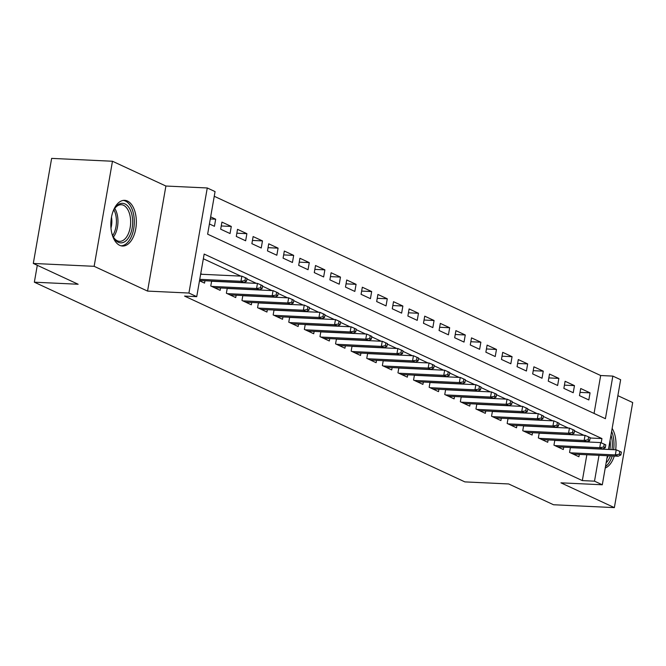 <?xml version="1.0" encoding="UTF-8"?>
<svg xmlns="http://www.w3.org/2000/svg" width="666" height="666" viewBox="0 0 666 666"><rect width="100%" height="100%" fill="white"/><g stroke="black" fill="none" stroke-linecap="round" stroke-linejoin="round"><path stroke-width="1" d="M127.447 201.032A22.877 12.737 92.7 0 0 124.659 200.333A22.877 12.737 92.7 0 0 111.064 220.046A22.877 12.737 92.7 0 0 119.714 245.338A22.877 12.737 92.7 0 0 122.511 246.037A22.877 12.737 92.7 0 0 136.105 226.323A22.877 12.737 92.7 0 0 127.447 201.032M594.064 413.428L600.674 375.524L612.845 376.099L620.645 379.712L608.474 449.45M37.296 265.301L34.349 282.193L464.876 481.893L508.682 483.957L553.529 504.753L614.36 507.617L632.7 402.547L617.857 395.662M34.349 282.193L78.147 284.249L33.3 263.453L51.64 158.383L112.471 161.247L94.139 266.317L147.561 291.092L188.928 293.04L207.268 187.97L215.068 191.592L207.634 234.182L605.411 418.689L612.845 376.099M147.561 291.092L165.901 186.03L112.471 161.247M165.901 186.03L207.268 187.97M600.674 375.524L214.252 196.279M33.3 263.453L94.139 266.317M570.412 447.477L569.555 452.405L578.912 456.751L579.32 454.403M554.811 440.243L553.954 445.171L563.311 449.517L563.719 447.169M539.21 433.008L538.353 437.937L547.71 442.282L548.126 439.926M523.618 425.774L522.752 430.702L532.117 435.04L532.525 432.692M508.016 418.539L507.159 423.468L516.516 427.805L516.924 425.457M492.415 411.305L491.558 416.233L500.915 420.571L501.323 418.223M476.814 404.071L475.957 408.999L485.314 413.336L485.73 410.989M461.222 396.828L460.356 401.756L469.721 406.102L470.129 403.754M445.621 389.593L444.763 394.522L454.12 398.867L454.528 396.52M430.02 382.359L429.162 387.287L438.519 391.633L438.927 389.285M414.418 375.125L413.561 380.053L422.918 384.39L423.335 382.043M398.826 367.89L397.96 372.818L407.326 377.156L407.734 374.808M383.225 360.656L382.367 365.584L391.725 369.921L392.132 367.574M367.624 353.421L366.766 358.35L376.124 362.687L376.531 360.339M352.023 346.187L351.165 351.107L360.522 355.453L360.939 353.105M336.43 338.944L335.564 343.872L344.93 348.218L345.338 345.87M320.829 331.71L319.971 336.638L329.329 340.984L329.737 338.636M305.228 324.475L304.37 329.404L313.728 333.749L314.136 331.393M289.627 317.241L288.769 322.169L298.127 326.507L298.543 324.159M274.034 310.006L273.168 314.935L282.534 319.272L282.942 316.924M258.433 302.772L257.575 307.7L266.933 312.038L267.341 309.69M242.832 295.538L241.974 300.466L251.332 304.803L251.74 302.456M227.231 288.295L226.373 293.223L235.731 297.569L236.139 295.221M211.638 281.06L210.772 285.989L220.138 290.334L220.546 287.987M210.29 218.947L215.684 219.206L210.656 216.866M221.254 225.965L231.285 226.44L221.928 222.094L220.687 229.196L230.045 233.541L231.285 226.44M236.846 233.2L246.886 233.674L237.521 229.337L236.288 236.43L245.646 240.776L246.886 233.674M252.447 240.434L262.479 240.909L253.122 236.572L251.881 243.664L261.247 248.01L262.479 240.909M268.048 247.677L278.08 248.143L268.723 243.806L267.482 250.907L276.84 255.245L278.08 248.143M283.649 254.911L293.681 255.378L284.324 251.04L283.083 258.142L292.441 262.479L293.681 255.378M299.242 262.146L309.282 262.62L299.916 258.275L298.684 265.376L308.042 269.713L309.282 262.62M314.843 269.38L324.883 269.855L315.517 265.509L314.277 272.61L323.643 276.948L324.883 269.855M330.444 276.615L340.476 277.089L331.119 272.744L329.878 279.845L339.235 284.191L340.476 277.089M346.045 283.849L356.077 284.324L346.72 279.978L345.479 287.079L354.836 291.425L356.077 284.324M361.638 291.084L371.678 291.558L362.321 287.221L361.08 294.314L370.438 298.659L371.678 291.558M377.239 298.326L387.279 298.793L377.913 294.455L376.673 301.556L386.039 305.894L387.279 298.793M392.84 305.561L402.872 306.027L393.514 301.69L392.274 308.791L401.631 313.128L402.872 306.027M408.441 312.795L418.473 313.27L409.115 308.924L407.875 316.025L417.232 320.363L418.473 313.27M424.034 320.03L434.074 320.504L424.717 316.159L423.476 323.26L432.833 327.597L434.074 320.504M439.635 327.264L449.675 327.739L440.309 323.393L439.069 330.494L448.434 334.84L449.675 327.739M455.236 334.499L465.268 334.973L455.91 330.627L454.67 337.729L464.027 342.074L465.268 334.973M470.837 341.733L480.869 342.207L471.511 337.87L470.271 344.963L479.628 349.309L480.869 342.207M486.43 348.967L496.47 349.442L487.112 345.105L485.872 352.197L495.229 356.543L496.47 349.442M502.031 356.21L512.071 356.676L502.705 352.339L501.465 359.44L510.83 363.778L512.071 356.676M517.632 363.445L527.663 363.911L518.306 359.573L517.066 366.675L526.423 371.012L527.663 363.911M533.233 370.679L543.265 371.153L533.907 366.808L532.667 373.909L542.024 378.246L543.265 371.153M548.826 377.913L558.866 378.388L549.508 374.042L548.268 381.143L557.625 385.481L558.866 378.388M564.427 385.148L574.467 385.622L565.101 381.277L563.869 388.378L573.226 392.724L574.467 385.622M209.415 223.967L214.444 226.307L215.684 219.206M579.462 395.612L588.827 399.958L590.059 392.857L580.702 388.511L579.462 395.612M601.198 442.823L601.939 438.569L204.162 254.062L196.728 296.661L184.565 296.087L582.334 480.594L586.846 454.753M589.069 442.033L589.31 440.659M583.94 435.289L574.5 430.91M568.339 428.055L558.899 423.676M552.738 420.82L543.298 416.441M537.146 413.586L527.705 409.207M521.545 406.352L512.104 401.973M505.944 399.117L496.503 394.738M490.343 391.883L480.902 387.504M474.741 384.64L465.301 380.261M459.149 377.406L449.708 373.027M443.548 370.171L434.107 365.792M427.947 362.937L418.506 358.558M412.346 355.702L402.905 351.323M396.753 348.468L387.312 344.089M381.152 341.233L371.711 336.854M365.551 333.991L356.11 329.612M349.95 326.756L340.509 322.377M334.357 319.522L324.916 315.143M318.756 312.287L309.315 307.908M303.155 305.053L293.714 300.674M287.554 297.819L278.113 293.44M271.961 290.584L262.521 286.205M256.36 283.35L246.92 278.971M240.759 276.107L203.346 258.758M199.5 280.761L204.537 283.1L204.945 280.752M202.098 274.292L200.741 273.668M217.69 281.527L217.266 281.327M233.291 288.761L232.867 288.561M248.893 295.995L248.468 295.796M264.494 303.23L264.061 303.038M280.086 310.464L279.662 310.273M295.687 317.707L295.263 317.507M311.288 324.941L310.864 324.742M326.889 332.176L326.457 331.976M342.482 339.41L342.058 339.21M358.083 346.645L357.659 346.445M373.684 353.879L373.26 353.688M389.285 361.114L388.852 360.922M404.878 368.356L404.453 368.156M420.479 375.591L420.055 375.391M436.08 382.825L435.656 382.625M451.681 390.06L451.248 389.86M467.274 397.294L466.849 397.094M482.875 404.528L482.45 404.329M498.476 411.763L498.051 411.571M514.077 419.006L513.644 418.806M529.67 426.24L529.245 426.04M545.271 433.474L544.846 433.275M560.872 440.709L560.447 440.509M576.473 447.943L576.048 447.743M607.375 455.719L602.305 484.781L560.938 482.833L614.36 507.617M602.305 484.781L594.505 481.168L599.017 455.328M582.334 480.594L594.505 481.168M196.728 296.661L188.928 293.04M590.118 438.012L601.939 438.569M580.028 392.382L590.059 392.857M605.227 468.015A22.877 12.737 92.7 0 0 614.277 456.043M615.659 449.791A22.877 12.737 92.7 0 0 612.146 428.388M244.955 280.577L246.512 281.302L247.011 278.463L245.446 277.739L244.955 280.577L240.967 281.277L243.773 282.575L199.55 280.494M199.75 279.337L240.967 281.277L241.858 276.165L200.649 274.226M245.446 277.739L241.858 276.165M243.773 282.575L246.512 281.302M112.646 212.546A19.797 11.022 -87.3 0 1 114.952 208.075A19.797 11.022 -87.3 0 1 124.983 203.929A19.797 11.022 -87.3 0 1 132.168 227.98A19.797 11.022 -87.3 0 1 118.29 242.257A19.797 11.022 -87.3 0 1 113.57 237.421A19.797 11.022 -87.3 0 1 111.697 232.75M113.262 236.838A18.332 10.206 92.7 0 0 117.324 240.784A18.332 10.206 92.7 0 0 119.555 241.342A18.332 10.206 92.7 0 0 130.453 225.549A18.332 10.206 92.7 0 0 123.518 205.286A18.332 10.206 92.7 0 0 121.279 204.728A18.332 10.206 92.7 0 0 114.585 208.625M121.012 245.804A22.727 12.654 92.7 0 0 134.116 225.824A22.727 12.654 92.7 0 0 125.474 201.082A22.727 12.654 92.7 0 0 123.143 200.424M111.488 217.141A14.436 8.034 -87.3 0 1 110.972 228.063M610.98 435.056A19.797 11.022 -87.3 0 1 612.096 440.234A19.797 11.022 -87.3 0 1 611.971 449.617M609.923 449.517A18.332 10.206 92.7 0 0 610.081 440.576A18.332 10.206 92.7 0 0 610.056 440.368M605.486 466.558A22.727 12.654 92.7 0 0 612.237 455.952M613.627 449.692A22.727 12.654 92.7 0 0 613.694 439.435A22.727 12.654 92.7 0 0 611.629 431.343M610.397 455.86A19.797 11.022 -87.3 0 1 606.135 462.845M606.901 458.466A18.332 10.206 92.7 0 0 608.225 455.76M260.548 287.812L262.113 288.536L262.604 285.697L261.047 284.973L260.548 287.812L256.568 288.511L259.374 289.81L214.452 287.695M211.646 286.397L256.568 288.511L257.459 283.4L211.605 281.243M261.047 284.973L257.459 283.4M259.374 289.81L262.113 288.536M276.149 295.046L277.714 295.771L278.205 292.932L276.648 292.207L276.149 295.046L272.161 295.746L274.975 297.044L230.053 294.93M227.248 293.631L272.161 295.746L273.06 290.634L227.206 288.478M276.648 292.207L273.06 290.634M274.975 297.044L277.714 295.771M291.75 302.281L293.306 303.005L293.806 300.166L292.241 299.442L291.75 302.281L287.762 302.98L290.567 304.279L245.654 302.173M242.84 300.865L287.762 302.98L288.653 297.869L242.799 295.712M292.241 299.442L288.653 297.869M290.567 304.279L293.306 303.005M307.351 309.515L308.907 310.239L309.407 307.401L307.842 306.676L307.351 309.515L303.363 310.214L306.169 311.522L261.247 309.407M258.441 308.1L303.363 310.214L304.254 305.103L258.4 302.947M307.842 306.676L304.254 305.103M306.169 311.522L308.907 310.239M322.943 316.75L324.509 317.474L325 314.635L323.443 313.911L322.943 316.75L318.964 317.449L321.77 318.756L276.848 316.641M274.042 315.334L318.964 317.449L319.855 312.337L274.001 310.181M323.443 313.911L319.855 312.337M321.77 318.756L324.509 317.474M338.544 323.992L340.11 324.717L340.601 321.869L339.044 321.154L338.544 323.992L334.557 324.683L337.371 325.99L292.449 323.876M289.643 322.569L334.557 324.683L335.456 319.572L289.602 317.416M339.044 321.154L335.456 319.572M337.371 325.99L340.11 324.717M354.145 331.227L355.702 331.951L356.202 329.112L354.637 328.388L354.145 331.227L350.158 331.926L352.963 333.225L308.05 331.11M305.236 329.812L350.158 331.926L351.049 326.815L305.195 324.65M354.637 328.388L351.049 326.815M352.963 333.225L355.702 331.951M369.747 338.461L371.303 339.185L371.803 336.347L370.238 335.622L369.747 338.461L365.759 339.161L368.564 340.459L323.651 338.345M320.837 337.046L365.759 339.161L366.65 334.049L320.796 331.884M370.238 335.622L366.65 334.049M368.564 340.459L371.303 339.185M385.339 345.696L386.904 346.42L387.396 343.581L385.839 342.857L385.339 345.696L381.36 346.395L384.165 347.694L339.244 345.579M336.438 344.28L381.36 346.395L382.251 341.283L336.397 339.127M385.839 342.857L382.251 341.283M384.165 347.694L386.904 346.42M400.94 352.93L402.505 353.654L402.997 350.815L401.44 350.091L400.94 352.93L396.953 353.629L399.767 354.928L354.845 352.814M352.039 351.515L396.953 353.629L397.852 348.518L351.998 346.362M401.44 350.091L397.852 348.518M399.767 354.928L402.505 353.654M416.541 360.164L418.098 360.889L418.598 358.05L417.033 357.326L416.541 360.164L412.554 360.864L415.359 362.171L370.446 360.056M367.632 358.749L412.554 360.864L413.444 355.752L367.59 353.596M417.033 357.326L413.444 355.752M415.359 362.171L418.098 360.889M432.142 367.399L433.699 368.123L434.199 365.284L432.634 364.56L432.142 367.399L428.155 368.098L430.96 369.405L386.047 367.291M383.233 365.984L428.155 368.098L429.046 362.987L383.191 360.83M432.634 364.56L429.046 362.987M430.96 369.405L433.699 368.123M447.735 374.642L449.3 375.358L449.791 372.519L448.235 371.795L447.735 374.642L443.756 375.333L446.561 376.64L401.64 374.525M398.834 373.218L443.756 375.333L444.647 370.221L398.792 368.065M448.235 371.795L444.647 370.221M446.561 376.64L449.3 375.358M463.336 381.876L464.901 382.6L465.392 379.753L463.836 379.037L463.336 381.876L459.349 382.567L462.162 383.874L417.241 381.76M414.435 380.461L459.349 382.567L460.248 377.455L414.394 375.299M463.836 379.037L460.248 377.455M462.162 383.874L464.901 382.6M478.937 389.111L480.494 389.835L480.994 386.996L479.437 386.272L478.937 389.111L474.95 389.81L477.755 391.108L432.842 388.994M430.036 387.695L474.95 389.81L475.84 384.698L429.986 382.534M479.437 386.272L475.84 384.698M477.755 391.108L480.494 389.835M494.538 396.345L496.095 397.069L496.595 394.23L495.029 393.506L494.538 396.345L490.551 397.044L493.356 398.343L448.443 396.228M445.629 394.93L490.551 397.044L491.441 391.933L445.587 389.776M495.029 393.506L491.441 391.933M493.356 398.343L496.095 397.069M510.131 403.579L511.696 404.304L512.187 401.465L510.631 400.741L510.131 403.579L506.152 404.279L508.957 405.577L464.036 403.463M461.23 402.164L506.152 404.279L507.042 399.167L461.188 397.011M510.631 400.741L507.042 399.167M508.957 405.577L511.696 404.304M525.732 410.814L527.297 411.538L527.788 408.699L526.232 407.975L525.732 410.814L521.744 411.513L524.558 412.812L479.637 410.706M476.831 409.399L521.744 411.513L522.644 406.402L476.789 404.245M526.232 407.975L522.644 406.402M524.558 412.812L527.297 411.538M541.333 418.048L542.89 418.772L543.389 415.934L541.833 415.209L541.333 418.048L537.345 418.748L540.159 420.055L495.238 417.94M492.432 416.633L537.345 418.748L538.236 413.636L492.382 411.48M541.833 415.209L538.236 413.636M540.159 420.055L542.89 418.772M556.934 425.283L558.491 426.007L558.99 423.168L557.425 422.444L556.934 425.283L552.947 425.982L555.752 427.289L510.839 425.174M508.025 423.867L552.947 425.982L553.837 420.87L507.983 418.714M557.425 422.444L553.837 420.87M555.752 427.289L558.491 426.007M572.535 432.525L574.092 433.25L574.583 430.403L573.026 429.687L572.535 432.525L568.548 433.216L571.353 434.523L526.431 432.409M523.626 431.102L568.548 433.216L569.438 428.105L523.584 425.949M573.026 429.687L569.438 428.105M571.353 434.523L574.092 433.25M588.128 439.76L589.693 440.484L590.184 437.645L588.627 436.921L588.128 439.76L584.149 440.459L586.954 441.758L542.032 439.643M539.227 438.345L584.149 440.459L585.039 435.348L539.185 433.183M588.627 436.921L585.039 435.348M586.954 441.758L589.693 440.484M603.729 446.994L605.286 447.718L605.785 444.88L604.228 444.155L603.729 446.994L599.741 447.694L602.555 448.992L557.633 446.878M554.828 445.579L599.741 447.694L600.632 442.582L554.778 440.417M604.228 444.155L600.632 442.582M602.555 448.992L605.286 447.718M619.33 454.229L620.887 454.953L621.386 452.114L619.821 451.39L619.33 454.229L615.342 454.928L618.148 456.227L573.235 454.112M570.421 452.813L615.342 454.928L616.233 449.816L570.379 447.66M619.821 451.39L616.233 449.816M618.148 456.227L620.887 454.953M114.752 208.4A18.332 10.206 -87.3 0 1 113.403 237.079M112.687 235.597A17.724 9.873 92.7 0 0 113.903 209.807"/></g></svg>
